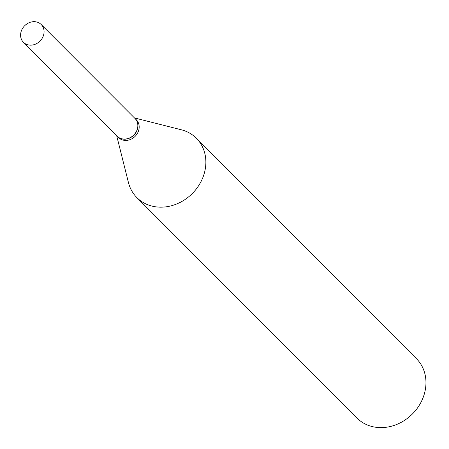 <?xml version="1.0" encoding="UTF-8"?>
<svg xmlns="http://www.w3.org/2000/svg" width="449" height="449" viewBox="0 0 449 449"><rect width="100%" height="100%" fill="white"/><g stroke="black" fill="none" stroke-linecap="round" stroke-linejoin="round"><path stroke-width="0.67" d="M26.592 44.395A12.572 10.855 135 0 1 23.432 42.307A12.572 10.855 135 0 1 23.236 27.4A12.572 10.855 135 0 1 38.07 22.45A12.572 10.855 135 0 1 41.224 24.543A12.572 10.855 135 0 1 41.426 39.445A12.572 10.855 135 0 1 26.592 44.395M41.224 24.543L134.992 118.457A12.572 10.855 135 0 1 135.194 133.364A12.572 10.855 135 0 1 120.36 138.314A12.572 10.855 135 0 1 117.2 136.221L23.432 42.307M135.054 118.519A12.572 10.855 135 0 1 135.115 118.575A12.572 10.855 135 0 1 136.468 131.641A12.572 10.855 135 0 1 117.324 136.344A12.572 10.855 135 0 1 117.262 136.283M134.476 117.935L181.284 129.767A42.015 36.279 135 0 1 196.348 138.23L416.442 358.678A42.015 36.279 135 0 1 420.966 402.332A42.015 36.279 135 0 1 356.977 418.053L136.878 197.605A42.015 36.279 135 0 1 128.436 182.53L116.684 135.699M196.348 138.23A42.015 36.279 135 0 1 200.866 181.89A42.015 36.279 135 0 1 136.878 197.605M135.115 118.575L136.333 119.799A12.572 10.855 135 0 1 137.691 132.865A12.572 10.855 135 0 1 118.542 137.568L117.324 136.344"/></g></svg>

